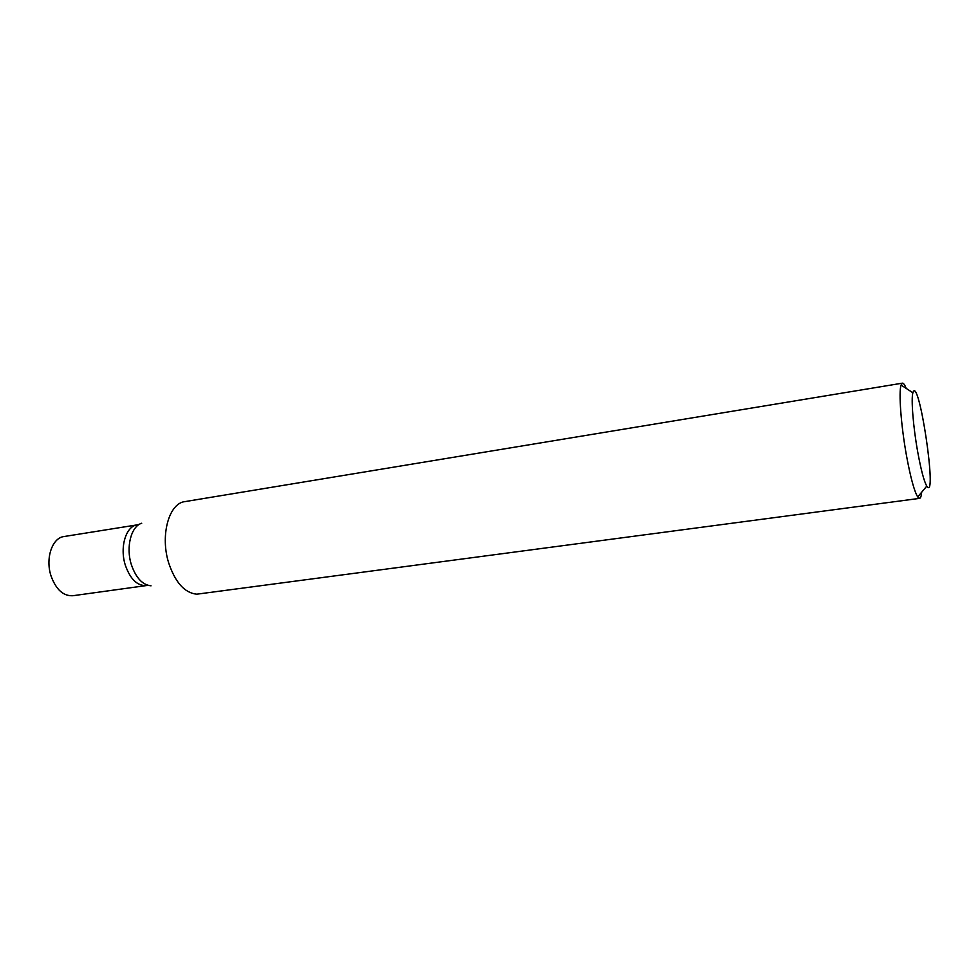 <?xml version="1.0" encoding="UTF-8"?>
<svg xmlns="http://www.w3.org/2000/svg" width="979" height="979" viewBox="0 0 979 979"><rect width="100%" height="100%" fill="white"/><g stroke="black" fill="none" stroke-linecap="round" stroke-linejoin="round"><path stroke-width="1.47" d="M906.248 388.443C904.755 384.796 903.482 383.034 902.43 383.156L901.072 385.065C898.526 392.041 901.072 426 906.566 456.067C910.58 477.691 914.3 491.323 917.715 496.94L919.575 498.372C920.615 498.176 921.312 496.12 921.68 492.204M902.43 383.156L183.049 501.921C168.07 505.923 160.409 536.859 168.682 562.913C175.314 582.529 184.676 592.944 196.779 594.192L919.575 498.372M917.715 451.931C921.006 469.908 924.029 481.301 926.783 486.122C938.017 503.23 918.669 373.146 912.893 392.775C910.959 398.747 913.199 426.966 917.715 451.931M139.373 524.328L137.256 524.854C125.961 526.004 119.475 547.285 125.349 565.25C130.28 579.152 137.256 585.931 146.287 585.577L72.801 595.734C63.329 596.162 56.097 589.627 51.092 576.105C45.132 558.63 52.144 537.789 63.99 536.541L137.256 524.854C125.961 526.004 119.475 547.285 125.349 565.25C130.28 579.152 137.256 585.931 146.287 585.577L148.478 585.466M141.722 523.239C131.113 526.237 125.704 547.151 131.357 564.638C135.91 577.83 142.469 584.891 151.035 585.821M912.893 392.775L901.072 385.065M926.783 486.122L917.715 496.94"/></g></svg>
